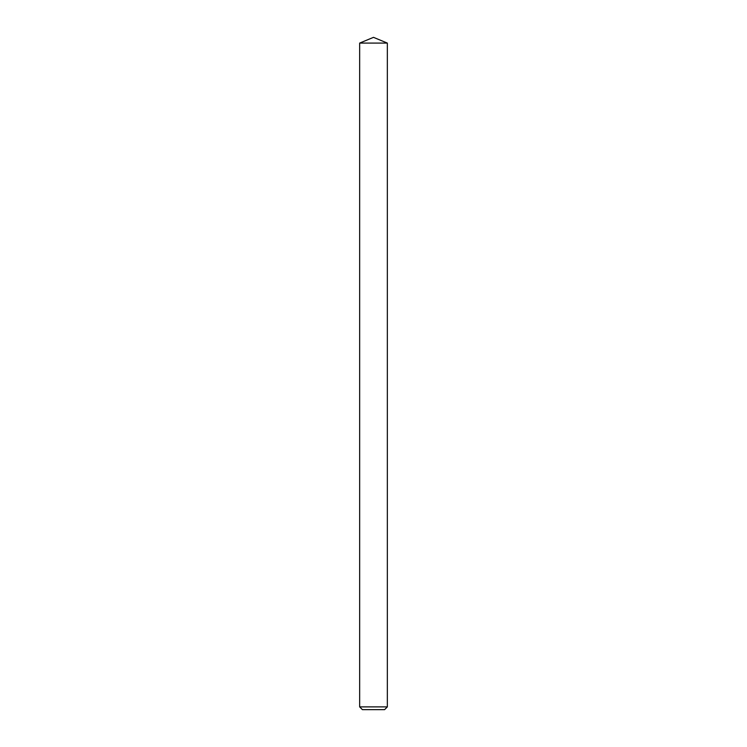<?xml version="1.0" encoding="UTF-8"?>
<svg xmlns="http://www.w3.org/2000/svg" width="747" height="747" viewBox="0 0 747 747"><rect width="100%" height="100%" fill="white"/><g stroke="black" fill="none" stroke-linecap="round" stroke-linejoin="round"><path stroke-width="1.12" d="M384.584 709.65L362.416 709.65L359.652 706.877L387.348 706.877L384.584 709.65M359.652 43.083L373.5 37.35L387.348 43.083L359.652 43.083L359.652 706.877M387.348 43.083L387.348 706.877"/></g></svg>
